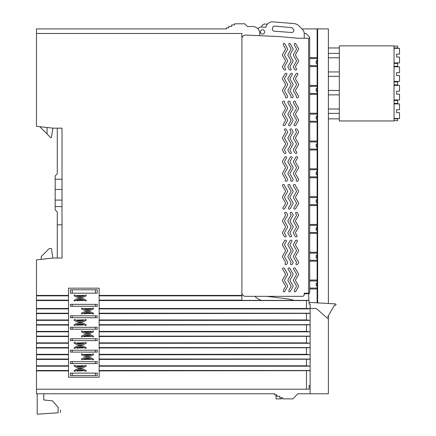 <?xml version="1.0" encoding="UTF-8"?>
<svg xmlns="http://www.w3.org/2000/svg" width="436" height="436" viewBox="0 0 436 436"><rect width="100%" height="100%" fill="white"/><g stroke="black" fill="none" stroke-linecap="round" stroke-linejoin="round"><path stroke-width="0.65" d="M308.775 300.388L308.775 293.771L304.219 293.771L304.219 293.21L308.595 293.21L308.595 38.259L298.344 38.259L278.386 36.515L245.708 35.087A3.646 3.646 0 0 0 241.898 38.733M304.132 32.553A5.363 5.363 0 0 1 304.219 33.512A5.472 5.472 0 0 0 302.698 29.735L299.243 26.133A8.393 8.393 0 0 0 293.864 23.571L271.95 21.8A6.753 6.753 0 0 0 265.878 27.326L261.524 27.01A3.646 3.646 0 0 0 258.041 28.934M265.584 24.024L267.312 24.236L265.584 24.024A3.646 3.646 0 0 0 261.546 27.01L265.878 27.326L261.524 27.01M328.373 317.893L328.373 393.768L297.723 393.768L292.959 398.875L282.741 398.875L282.741 397.779L279.825 397.779L279.825 396.324L276.904 396.324L276.904 394.863L274.718 394.863L274.718 393.768L36.482 393.768L36.482 370.889L68.496 370.889L68.496 377.205L99.146 377.205L99.146 308.497L306.481 308.497L306.481 300.546L309.086 300.388L241.898 300.388L241.898 33.468L36.482 33.468L36.482 126.326L52.898 128.146L62.021 128.146L62.021 258.041L52.898 258.041L36.482 259.861L36.482 295.439L68.496 295.439L68.496 288.174L99.146 288.174L99.146 295.439L241.898 295.439M247.376 26.536L252.711 26.536L247.376 26.536A2.556 2.556 0 0 1 247.207 26.362A2.556 2.556 0 0 0 247.381 26.531L244.819 23.795L234.601 23.795L234.601 24.89L231.685 24.89L231.685 26.351L228.764 26.351L228.764 27.811L226.573 27.811L226.573 28.907L40.128 28.907M36.482 33.468L36.482 28.907L226.573 28.907L85.739 28.907M301.903 28.907L317.114 28.907L317.114 57.617L309.691 57.617L317.114 57.617M317.631 28.907L317.631 302.551L317.114 302.551L317.114 28.907L328.373 28.907L328.373 303.369M241.92 300.388A3.646 3.646 0 0 1 241.898 299.995M241.898 292.692A3.646 3.646 0 0 0 245.55 296.338L302.393 296.338A1.826 1.826 0 0 0 304.219 294.513L304.219 293.21M295.902 70.038A0.73 0.73 0 0 0 296.535 68.943L295.532 67.199A0.73 0.73 0 0 1 295.532 66.468L298.535 61.269A0.73 0.73 0 0 0 298.535 60.544L295.532 55.345A0.73 0.73 0 0 1 295.532 54.614L298.535 49.415A0.73 0.73 0 0 0 298.535 48.685L295.673 43.725A0.73 0.73 0 0 0 294.311 44.091L294.311 44.821A0.73 0.73 0 0 0 294.409 45.186L296.425 48.685A0.73 0.73 0 0 1 296.425 49.415L293.423 54.614A0.73 0.73 0 0 0 293.423 55.345L296.425 60.544A0.73 0.73 0 0 1 296.425 61.269L293.423 66.468A0.73 0.73 0 0 0 293.423 67.199L294.85 69.673A0.73 0.73 0 0 0 295.483 70.038L295.902 70.038M290.43 70.038A0.73 0.73 0 0 0 291.063 68.943L290.06 67.199A0.73 0.73 0 0 1 290.06 66.468L293.063 61.269A0.73 0.73 0 0 0 293.063 60.544L290.06 55.345A0.73 0.73 0 0 1 290.06 54.614L293.063 49.415A0.73 0.73 0 0 0 293.063 48.685L290.196 43.725A0.73 0.73 0 0 0 288.839 44.091L288.839 44.821A0.73 0.73 0 0 0 288.937 45.186L290.954 48.685A0.73 0.73 0 0 1 290.954 49.415L287.951 54.614A0.73 0.73 0 0 0 287.951 55.345L290.954 60.544A0.73 0.73 0 0 1 290.954 61.269L287.951 66.468A0.73 0.73 0 0 0 287.951 67.199L289.379 69.673A0.73 0.73 0 0 0 290.011 70.038L290.43 70.038M284.959 70.038A0.73 0.73 0 0 0 285.591 68.943L284.588 67.199A0.73 0.73 0 0 1 284.588 66.468L287.586 61.269A0.73 0.73 0 0 0 287.586 60.544L284.588 55.345A0.73 0.73 0 0 1 284.588 54.614L287.586 49.415A0.73 0.73 0 0 0 287.586 48.685L284.724 43.725A0.73 0.73 0 0 0 283.362 44.091L283.362 44.821A0.73 0.73 0 0 0 283.46 45.186L285.482 48.685A0.73 0.73 0 0 1 285.482 49.415L282.479 54.614A0.73 0.73 0 0 0 282.479 55.345L285.482 60.544A0.73 0.73 0 0 1 285.482 61.269L282.479 66.468A0.73 0.73 0 0 0 282.479 67.199L283.907 69.673A0.73 0.73 0 0 0 284.539 70.038L284.959 70.038M286.594 97.838A0.73 0.73 0 0 0 287.226 97.473L287.586 96.847A0.73 0.73 0 0 0 287.586 96.116L284.588 90.917A0.73 0.73 0 0 1 284.588 90.187L287.586 84.987A0.73 0.73 0 0 0 287.586 84.257L284.588 79.058A0.73 0.73 0 0 1 284.588 78.327L286.844 74.414A0.73 0.73 0 0 0 286.212 73.319L285.793 73.319A0.73 0.73 0 0 0 285.16 73.684L282.479 78.327A0.73 0.73 0 0 0 282.479 79.058L285.482 84.257A0.73 0.73 0 0 1 285.482 84.987L282.479 90.187A0.73 0.73 0 0 0 282.479 90.917L285.482 96.116A0.73 0.73 0 0 1 285.509 96.792A0.73 0.73 0 0 0 286.169 97.838L286.594 97.838M292.065 97.838A0.73 0.73 0 0 0 292.698 97.473L293.063 96.847A0.73 0.73 0 0 0 293.063 96.116L290.06 90.917A0.73 0.73 0 0 1 290.06 90.187L293.063 84.987A0.73 0.73 0 0 0 293.063 84.257L290.06 79.058A0.73 0.73 0 0 1 290.06 78.327L292.322 74.414A0.73 0.73 0 0 0 291.689 73.319L291.264 73.319A0.73 0.73 0 0 0 290.632 73.684L287.951 78.327A0.73 0.73 0 0 0 287.951 79.058L290.954 84.257A0.73 0.73 0 0 1 290.954 84.987L287.951 90.187A0.73 0.73 0 0 0 287.951 90.917L290.954 96.116A0.73 0.73 0 0 1 290.981 96.792A0.73 0.73 0 0 0 291.64 97.838L292.065 97.838M297.537 97.838A0.73 0.73 0 0 0 298.17 97.473L298.535 96.847A0.73 0.73 0 0 0 298.535 96.116L295.532 90.917A0.73 0.73 0 0 1 295.532 90.187L298.535 84.987A0.73 0.73 0 0 0 298.535 84.257L295.532 79.058A0.73 0.73 0 0 1 295.532 78.327L297.793 74.414A0.73 0.73 0 0 0 297.161 73.319L296.736 73.319A0.73 0.73 0 0 0 296.104 73.684L293.423 78.327A0.73 0.73 0 0 0 293.423 79.058L296.425 84.257A0.73 0.73 0 0 1 296.425 84.987L293.423 90.187A0.73 0.73 0 0 0 293.423 90.917L296.425 96.116A0.73 0.73 0 0 1 296.453 96.792A0.73 0.73 0 0 0 297.112 97.838L297.537 97.838M294.382 101.119A0.73 0.73 0 0 0 293.75 101.484L293.423 102.046A0.73 0.73 0 0 0 293.423 102.776L296.425 107.975A0.73 0.73 0 0 1 296.425 108.706L293.423 113.905A0.73 0.73 0 0 0 293.423 114.635L296.425 119.835A0.73 0.73 0 0 1 296.425 120.559L294.126 124.543A0.73 0.73 0 0 0 294.758 125.639L295.177 125.639A0.73 0.73 0 0 0 295.81 125.274L298.535 120.559A0.73 0.73 0 0 0 298.535 119.835L295.532 114.635A0.73 0.73 0 0 1 295.532 113.905L298.535 108.706A0.73 0.73 0 0 0 298.535 107.975L295.532 102.776A0.73 0.73 0 0 1 295.488 102.133A0.73 0.73 0 0 0 294.818 101.119L294.382 101.119M288.905 101.119A0.73 0.73 0 0 0 288.272 101.484L287.951 102.046A0.73 0.73 0 0 0 287.951 102.776L290.954 107.975A0.73 0.73 0 0 1 290.954 108.706L287.951 113.905A0.73 0.73 0 0 0 287.951 114.635L290.954 119.835A0.73 0.73 0 0 1 290.954 120.559L288.654 124.543A0.73 0.73 0 0 0 289.286 125.639L289.706 125.639A0.73 0.73 0 0 0 290.338 125.274L293.063 120.559A0.73 0.73 0 0 0 293.063 119.835L290.06 114.635A0.73 0.73 0 0 1 290.06 113.905L293.063 108.706A0.73 0.73 0 0 0 293.063 107.975L290.06 102.776A0.73 0.73 0 0 1 290.016 102.133A0.73 0.73 0 0 0 289.341 101.119L288.905 101.119M283.433 101.119A0.73 0.73 0 0 0 282.8 101.484L282.479 102.046A0.73 0.73 0 0 0 282.479 102.776L285.482 107.975A0.73 0.73 0 0 1 285.482 108.706L282.479 113.905A0.73 0.73 0 0 0 282.479 114.635L285.482 119.835A0.73 0.73 0 0 1 285.482 120.559L283.182 124.543A0.73 0.73 0 0 0 283.814 125.639L284.234 125.639A0.73 0.73 0 0 0 284.866 125.274L287.586 120.559A0.73 0.73 0 0 0 287.586 119.835L284.588 114.635A0.73 0.73 0 0 1 284.588 113.905L287.586 108.706A0.73 0.73 0 0 0 287.586 107.975L284.588 102.776A0.73 0.73 0 0 1 284.545 102.133A0.73 0.73 0 0 0 283.869 101.119L283.433 101.119M285.193 153.445A0.73 0.73 0 0 0 285.82 152.349L284.588 150.207A0.73 0.73 0 0 1 284.588 149.477L287.586 144.278A0.73 0.73 0 0 0 287.586 143.548L284.588 138.348A0.73 0.73 0 0 1 284.588 137.618L287.586 132.419A0.73 0.73 0 0 0 287.586 131.688L286.201 129.29A0.73 0.73 0 0 0 285.569 128.925L285.149 128.925A0.73 0.73 0 0 0 284.517 130.021L285.482 131.688A0.73 0.73 0 0 1 285.482 132.419L282.479 137.618A0.73 0.73 0 0 0 282.479 138.348L285.482 143.548A0.73 0.73 0 0 1 285.482 144.278L282.479 149.477A0.73 0.73 0 0 0 282.479 150.207L284.136 153.08A0.73 0.73 0 0 0 284.768 153.445L285.193 153.445M290.665 153.445A0.73 0.73 0 0 0 291.297 152.349L290.06 150.207A0.73 0.73 0 0 1 290.06 149.477L293.063 144.278A0.73 0.73 0 0 0 293.063 143.548L290.06 138.348A0.73 0.73 0 0 1 290.06 137.618L293.063 132.419A0.73 0.73 0 0 0 293.063 131.688L291.673 129.29A0.73 0.73 0 0 0 291.041 128.925L290.621 128.925A0.73 0.73 0 0 0 289.989 130.021L290.954 131.688A0.73 0.73 0 0 1 290.954 132.419L287.951 137.618A0.73 0.73 0 0 0 287.951 138.348L290.954 143.548A0.73 0.73 0 0 1 290.954 144.278L287.951 149.477A0.73 0.73 0 0 0 287.951 150.207L289.608 153.08A0.73 0.73 0 0 0 290.24 153.445L290.665 153.445M296.137 153.445A0.73 0.73 0 0 0 296.769 152.349L295.532 150.207A0.73 0.73 0 0 1 295.532 149.477L298.535 144.278A0.73 0.73 0 0 0 298.535 143.548L295.532 138.348A0.73 0.73 0 0 1 295.532 137.618L298.535 132.419A0.73 0.73 0 0 0 298.535 131.688L297.145 129.29A0.73 0.73 0 0 0 296.518 128.925L296.093 128.925A0.73 0.73 0 0 0 295.461 130.021L296.425 131.688A0.73 0.73 0 0 1 296.425 132.419L293.423 137.618A0.73 0.73 0 0 0 293.423 138.348L296.425 143.548A0.73 0.73 0 0 1 296.425 144.278L293.423 149.477A0.73 0.73 0 0 0 293.423 150.207L295.085 153.08A0.73 0.73 0 0 0 295.717 153.445L296.137 153.445M297.308 181.245A0.73 0.73 0 0 0 297.941 180.88L298.535 179.85A0.73 0.73 0 0 0 298.535 179.12L295.532 173.92A0.73 0.73 0 0 1 295.532 173.196L298.535 167.996A0.73 0.73 0 0 0 298.535 167.266L295.532 162.067A0.73 0.73 0 0 1 295.532 161.336L297.559 157.821A0.73 0.73 0 0 0 296.927 156.726L296.507 156.726A0.73 0.73 0 0 0 295.875 157.091L293.423 161.336A0.73 0.73 0 0 0 293.423 162.067L296.425 167.266A0.73 0.73 0 0 1 296.425 167.996L293.423 173.196A0.73 0.73 0 0 0 293.423 173.92L296.425 179.12A0.73 0.73 0 0 1 296.425 179.85L296.257 180.15A0.73 0.73 0 0 0 296.889 181.245L297.308 181.245M291.837 181.245A0.73 0.73 0 0 0 292.469 180.88L293.063 179.85A0.73 0.73 0 0 0 293.063 179.12L290.06 173.92A0.73 0.73 0 0 1 290.06 173.196L293.063 167.996A0.73 0.73 0 0 0 293.063 167.266L290.06 162.067A0.73 0.73 0 0 1 290.06 161.336L292.087 157.821A0.73 0.73 0 0 0 291.455 156.726L291.035 156.726A0.73 0.73 0 0 0 290.403 157.091L287.951 161.336A0.73 0.73 0 0 0 287.951 162.067L290.954 167.266A0.73 0.73 0 0 1 290.954 167.996L287.951 173.196A0.73 0.73 0 0 0 287.951 173.92L290.954 179.12A0.73 0.73 0 0 1 290.954 179.85L290.779 180.15A0.73 0.73 0 0 0 291.412 181.245L291.837 181.245M286.359 181.245A0.73 0.73 0 0 0 286.992 180.88L287.586 179.85A0.73 0.73 0 0 0 287.586 179.12L284.588 173.92A0.73 0.73 0 0 1 284.588 173.196L287.586 167.996A0.73 0.73 0 0 0 287.586 167.266L284.588 162.067A0.73 0.73 0 0 1 284.588 161.336L286.615 157.821A0.73 0.73 0 0 0 285.983 156.726L285.564 156.726A0.73 0.73 0 0 0 284.931 157.091L282.479 161.336A0.73 0.73 0 0 0 282.479 162.067L285.482 167.266A0.73 0.73 0 0 1 285.482 167.996L282.479 173.196A0.73 0.73 0 0 0 282.479 173.92L285.482 179.12A0.73 0.73 0 0 1 285.482 179.85L285.308 180.15A0.73 0.73 0 0 0 285.94 181.245L286.359 181.245M294.949 209.046A0.73 0.73 0 0 0 295.581 208.686L298.535 203.568A0.73 0.73 0 0 0 298.535 202.838L295.532 197.639A0.73 0.73 0 0 1 295.532 196.909L298.535 191.709A0.73 0.73 0 0 0 298.535 190.979L295.532 185.78A0.73 0.73 0 0 1 295.439 185.338A0.73 0.73 0 0 0 294.714 184.532L294.147 184.532A0.73 0.73 0 0 0 293.515 184.897L293.423 185.049A0.73 0.73 0 0 0 293.423 185.78L296.425 190.979A0.73 0.73 0 0 1 296.425 191.709L293.423 196.909A0.73 0.73 0 0 0 293.423 197.639L296.425 202.838A0.73 0.73 0 0 1 296.425 203.568L293.897 207.956A0.73 0.73 0 0 0 294.529 209.046L294.949 209.046M289.477 209.046A0.73 0.73 0 0 0 290.109 208.686L293.063 203.568A0.73 0.73 0 0 0 293.063 202.838L290.06 197.639A0.73 0.73 0 0 1 290.06 196.909L293.063 191.709A0.73 0.73 0 0 0 293.063 190.979L290.06 185.78A0.73 0.73 0 0 1 289.967 185.338A0.73 0.73 0 0 0 289.237 184.532L288.676 184.532A0.73 0.73 0 0 0 288.043 184.897L287.951 185.049A0.73 0.73 0 0 0 287.951 185.78L290.954 190.979A0.73 0.73 0 0 1 290.954 191.709L287.951 196.909A0.73 0.73 0 0 0 287.951 197.639L290.954 202.838A0.73 0.73 0 0 1 290.954 203.568L288.419 207.956A0.73 0.73 0 0 0 289.052 209.046L289.477 209.046M282.948 207.956A0.73 0.73 0 0 0 283.58 209.046L284 209.046A0.73 0.73 0 0 0 284.632 208.686L287.586 203.568A0.73 0.73 0 0 0 287.586 202.838L284.588 197.639A0.73 0.73 0 0 1 284.588 196.909L287.586 191.709A0.73 0.73 0 0 0 287.586 190.979L284.588 185.78A0.73 0.73 0 0 1 284.49 185.338A0.73 0.73 0 0 0 283.765 184.532L283.204 184.532A0.73 0.73 0 0 0 282.572 184.897L282.479 185.049A0.73 0.73 0 0 0 282.479 185.78L285.482 190.979A0.73 0.73 0 0 1 285.482 191.709L282.479 196.909A0.73 0.73 0 0 0 282.479 197.639L285.482 202.838A0.73 0.73 0 0 1 285.482 203.568L282.948 207.956M286.436 212.697A0.73 0.73 0 0 0 285.803 212.332L285.378 212.332A0.73 0.73 0 0 0 284.746 213.427L285.482 214.697A0.73 0.73 0 0 1 285.482 215.428L282.479 220.627A0.73 0.73 0 0 0 282.479 221.357L285.482 226.556A0.73 0.73 0 0 1 285.482 227.281L282.479 232.481A0.73 0.73 0 0 0 282.479 233.211L284.37 236.486A0.73 0.73 0 0 0 285.002 236.852L285.422 236.852A0.73 0.73 0 0 0 286.054 235.756L284.588 233.211A0.73 0.73 0 0 1 284.588 232.481L287.586 227.281A0.73 0.73 0 0 0 287.586 226.556L284.588 221.357A0.73 0.73 0 0 1 284.588 220.627L287.586 215.428A0.73 0.73 0 0 0 287.586 214.697L286.436 212.697M291.907 212.697A0.73 0.73 0 0 0 291.275 212.332L290.856 212.332A0.73 0.73 0 0 0 290.223 213.427L290.954 214.697A0.73 0.73 0 0 1 290.954 215.428L287.951 220.627A0.73 0.73 0 0 0 287.951 221.357L290.954 226.556A0.73 0.73 0 0 1 290.954 227.281L287.951 232.481A0.73 0.73 0 0 0 287.951 233.211L289.842 236.486A0.73 0.73 0 0 0 290.474 236.852L290.894 236.852A0.73 0.73 0 0 0 291.526 235.756L290.06 233.211A0.73 0.73 0 0 1 290.06 232.481L293.063 227.281A0.73 0.73 0 0 0 293.063 226.556L290.06 221.357A0.73 0.73 0 0 1 290.06 220.627L293.063 215.428A0.73 0.73 0 0 0 293.063 214.697L291.907 212.697M297.379 212.697A0.73 0.73 0 0 0 296.747 212.332L296.327 212.332A0.73 0.73 0 0 0 295.695 213.427L296.425 214.697A0.73 0.73 0 0 1 296.425 215.428L293.423 220.627A0.73 0.73 0 0 0 293.423 221.357L296.425 226.556A0.73 0.73 0 0 1 296.425 227.281L293.423 232.481A0.73 0.73 0 0 0 293.423 233.211L295.314 236.486A0.73 0.73 0 0 0 295.946 236.852L296.366 236.852A0.73 0.73 0 0 0 296.998 235.756L295.532 233.211A0.73 0.73 0 0 1 295.532 232.481L298.535 227.281A0.73 0.73 0 0 0 298.535 226.556L295.532 221.357A0.73 0.73 0 0 1 295.532 220.627L298.535 215.428A0.73 0.73 0 0 0 298.535 214.697L297.379 212.697M297.074 264.652A0.73 0.73 0 0 0 297.706 264.287L298.535 262.859A0.73 0.73 0 0 0 298.535 262.129L295.532 256.929A0.73 0.73 0 0 1 295.532 256.199L298.535 251A0.73 0.73 0 0 0 298.535 250.269L295.532 245.07A0.73 0.73 0 0 1 295.532 244.34L297.33 241.228A0.73 0.73 0 0 0 296.698 240.132L296.273 240.132A0.73 0.73 0 0 0 295.641 240.498L293.423 244.34A0.73 0.73 0 0 0 293.423 245.07L296.425 250.269A0.73 0.73 0 0 1 296.425 251L293.423 256.199A0.73 0.73 0 0 0 293.423 256.929L296.425 262.129A0.73 0.73 0 0 1 296.425 262.859L296.022 263.557A0.73 0.73 0 0 0 296.654 264.652L297.074 264.652M291.602 264.652A0.73 0.73 0 0 0 292.234 264.287L293.063 262.859A0.73 0.73 0 0 0 293.063 262.129L290.06 256.929A0.73 0.73 0 0 1 290.06 256.199L293.063 251A0.73 0.73 0 0 0 293.063 250.269L290.06 245.07A0.73 0.73 0 0 1 290.06 244.34L291.853 241.228A0.73 0.73 0 0 0 291.226 240.132L290.801 240.132A0.73 0.73 0 0 0 290.169 240.498L287.951 244.34A0.73 0.73 0 0 0 287.951 245.07L290.954 250.269A0.73 0.73 0 0 1 290.954 251L287.951 256.199A0.73 0.73 0 0 0 287.951 256.929L290.954 262.129A0.73 0.73 0 0 1 290.954 262.859L290.55 263.557A0.73 0.73 0 0 0 291.183 264.652L291.602 264.652M286.13 264.652A0.73 0.73 0 0 0 286.763 264.287L287.586 262.859A0.73 0.73 0 0 0 287.586 262.129L284.588 256.929A0.73 0.73 0 0 1 284.588 256.199L287.586 251A0.73 0.73 0 0 0 287.586 250.269L284.588 245.07A0.73 0.73 0 0 1 284.588 244.34L286.381 241.228A0.73 0.73 0 0 0 285.749 240.132L285.329 240.132A0.73 0.73 0 0 0 284.697 240.498L282.479 244.34A0.73 0.73 0 0 0 282.479 245.07L285.482 250.269A0.73 0.73 0 0 1 285.482 251L282.479 256.199A0.73 0.73 0 0 0 282.479 256.929L285.482 262.129A0.73 0.73 0 0 1 285.482 262.859L285.079 263.557A0.73 0.73 0 0 0 285.711 264.652L286.13 264.652M295.445 268.543A0.73 0.73 0 0 0 294.725 267.938L294.196 267.938A0.73 0.73 0 0 0 293.564 269.034L296.425 273.988A0.73 0.73 0 0 1 296.425 274.718L293.423 279.917A0.73 0.73 0 0 0 293.423 280.648L296.425 285.847A0.73 0.73 0 0 1 296.425 286.572L294.409 290.071A0.73 0.73 0 0 0 294.311 290.436L294.311 291.166A0.73 0.73 0 0 0 295.673 291.531L298.535 286.572A0.73 0.73 0 0 0 298.535 285.847L295.532 280.648A0.73 0.73 0 0 1 295.532 279.917L298.535 274.718A0.73 0.73 0 0 0 298.535 273.988L295.532 268.789A0.73 0.73 0 0 1 295.445 268.543M289.973 268.543A0.73 0.73 0 0 0 289.253 267.938L288.725 267.938A0.73 0.73 0 0 0 288.092 269.034L290.954 273.988A0.73 0.73 0 0 1 290.954 274.718L287.951 279.917A0.73 0.73 0 0 0 287.951 280.648L290.954 285.847A0.73 0.73 0 0 1 290.954 286.572L288.937 290.071A0.73 0.73 0 0 0 288.839 290.436L288.839 291.166A0.73 0.73 0 0 0 290.196 291.531L293.063 286.572A0.73 0.73 0 0 0 293.063 285.847L290.06 280.648A0.73 0.73 0 0 1 290.06 279.917L293.063 274.718A0.73 0.73 0 0 0 293.063 273.988L290.06 268.789A0.73 0.73 0 0 1 289.973 268.543M284.501 268.543A0.73 0.73 0 0 0 283.782 267.938L283.253 267.938A0.73 0.73 0 0 0 282.621 269.034L285.482 273.988A0.73 0.73 0 0 1 285.482 274.718L282.479 279.917A0.73 0.73 0 0 0 282.479 280.648L285.482 285.847A0.73 0.73 0 0 1 285.482 286.572L283.46 290.071A0.73 0.73 0 0 0 283.362 290.436L283.362 291.166A0.73 0.73 0 0 0 284.724 291.531L287.586 286.572A0.73 0.73 0 0 0 287.586 285.847L284.588 280.648A0.73 0.73 0 0 1 284.588 279.917L287.586 274.718A0.73 0.73 0 0 0 287.586 273.988L284.588 268.789A0.73 0.73 0 0 1 284.501 268.543M308.595 38.259L309.691 38.259L309.691 37.164L306.039 33.512L304.219 33.512L304.219 38.259M308.595 293.21L309.691 293.21L309.691 38.259M302.698 29.735L299.243 26.133M293.869 30.46A2.191 2.191 0 0 1 291.521 32.498L274.424 31.212A2.191 2.191 0 0 1 272.44 28.629L272.571 27.904A2.191 2.191 0 0 1 274.914 26.127L291.913 27.604L293.908 29.926L293.869 30.46M262.526 34.062A2.142 2.142 0 0 1 260.385 31.926A2.142 2.142 0 0 1 262.526 29.784A2.142 2.142 0 0 1 264.668 31.926A2.142 2.142 0 0 1 262.526 34.062M316.171 283.264L316.171 285.754L316.171 283.264L317.114 283.127L317.114 285.891L316.171 285.754M316.171 255.463L316.171 257.949L316.171 255.463L317.114 255.322L317.114 258.09L316.171 257.949M316.171 227.663L316.171 230.148L316.171 227.663L317.114 227.521L317.114 230.29L316.171 230.148M316.171 199.857L316.171 202.348L316.171 199.857L317.114 199.721L317.114 202.484L316.171 202.348M316.171 172.056L316.171 174.542L316.171 172.056L317.114 171.915L317.114 174.683L316.171 174.542M316.171 144.251L316.171 146.741L316.171 144.251L317.114 144.114L317.114 146.877L316.171 146.741M316.171 116.45L316.171 118.941L316.171 116.45L317.114 116.314L317.114 119.077L316.171 118.941M316.171 88.65L316.171 91.135L316.171 88.65L317.114 88.508L317.114 91.277L316.171 91.135M316.171 60.844L316.171 63.334L316.171 60.844L317.114 60.708L317.114 63.471L316.171 63.334M317.615 60.631L317.615 57.617L317.337 57.617L317.245 60.686L317.615 60.631M317.615 66.561L317.615 63.547L317.245 63.493L317.337 66.561L317.615 66.561M317.615 88.437L317.615 85.423L317.337 85.423L317.245 88.492L317.615 88.437M317.615 94.361L317.615 91.347L317.245 91.293L317.337 94.361L317.615 94.361M317.615 116.238L317.615 113.224L317.337 113.224L317.245 116.292L317.615 116.238M317.615 122.162L317.615 119.153L317.245 119.099L317.337 122.162L317.615 122.162M317.615 144.038L317.615 141.03L317.337 141.03L317.245 144.093L317.615 144.038M317.615 149.968L317.615 146.954L317.245 146.899L317.337 149.968L317.615 149.968M317.615 171.844L317.615 168.83L317.337 168.83L317.245 171.898L317.615 171.844M317.615 177.768L317.615 174.754L317.245 174.7L317.337 177.768L317.615 177.768M317.615 199.644L317.615 196.631L317.337 196.631L317.245 199.699L317.615 199.644M317.615 205.574L317.615 202.56L317.245 202.506L317.337 205.574L317.615 205.574M317.615 227.445L317.615 224.436L317.337 224.436L317.245 227.505L317.615 227.445M317.615 233.374L317.615 230.361L317.245 230.306L317.337 233.374L317.615 233.374M317.615 255.251L317.615 252.237L317.337 252.237L317.245 255.305L317.615 255.251M317.615 261.175L317.615 258.166L317.245 258.107L317.337 261.175L317.615 261.175M317.615 288.981L317.615 285.967L317.245 285.912L317.337 288.981L317.615 288.981M317.615 283.051L317.615 280.037L317.337 280.037L317.245 283.106L317.615 283.051M309.691 57.617L316.171 57.617M309.691 66.561L317.114 66.561L317.114 85.423L309.691 85.423M309.691 252.237L317.114 252.237L317.114 233.374L309.691 233.374M309.691 261.175L317.114 261.175L317.114 280.037L309.691 280.037M309.691 224.436L317.114 224.436L317.114 205.574L309.691 205.574M309.691 196.631L317.114 196.631L317.114 177.768L309.691 177.768M309.691 168.83L317.114 168.83L317.114 149.968L309.691 149.968M309.691 141.03L317.114 141.03L317.114 122.162L309.691 122.162M309.691 113.224L317.114 113.224L317.114 94.361L309.691 94.361M309.691 288.981L317.114 288.981L317.114 302.551M310.127 304.012L309.086 304.012L310.127 304.012L310.127 308.901L99.146 308.901M254.853 296.338A10.84 10.84 0 0 0 257.709 298.665A27.234 27.234 0 0 0 261.371 300.388M294.169 300.388L292.371 299.886A33.567 33.567 0 0 0 287.46 298.9L267.459 296.415A2.153 2.153 0 0 1 267.192 296.338M310.127 308.274A298.099 298.099 0 0 0 316.46 308.612L327.332 318.242A0.73 0.73 0 0 0 328.33 317.975A0.73 0.73 0 0 0 328.063 316.977L327.747 316.792L334.57 304.977L334.886 305.162A0.73 0.73 0 0 0 335.884 304.895A0.73 0.73 0 0 0 335.616 303.897L309.086 302.393M328.063 316.977L327.747 316.792L334.57 304.977L334.886 305.162M327.016 318.057L327.332 318.242M310.127 393.768L310.127 366.18L99.146 366.18M99.146 365.782L306.481 365.782L310.127 366.18M310.127 366.006L310.127 354.724L99.146 354.724M99.146 354.326L306.481 354.326L310.127 354.724M310.127 354.55L310.127 343.268L99.146 343.268M99.146 342.87L306.481 342.87L310.127 343.268M310.127 343.094L310.127 331.812L99.146 331.812M99.146 331.415L306.481 331.415L310.127 331.812M310.127 331.638L310.127 320.356L99.146 320.356M99.146 319.959L306.481 319.959L310.127 320.356M310.127 320.182L310.127 308.901M328.373 315.719L328.373 317.326M259.529 35.692A7.112 7.112 0 0 0 252.711 26.536M36.482 300.546L68.496 300.546L68.496 308.497L36.482 308.497L36.482 295.439M68.496 313.609L68.496 319.959L36.482 319.959L36.482 313.609L68.496 313.609L68.496 308.497M68.496 325.065L68.496 331.415L36.482 331.415L36.482 325.065L68.496 325.065L68.496 319.959M68.496 336.521L68.496 342.87L36.482 342.87L36.482 336.521L68.496 336.521L68.496 331.415M68.496 347.977L68.496 354.326L36.482 354.326L36.482 347.977L68.496 347.977L68.496 342.87M68.496 359.433L68.496 365.782L36.482 365.782L36.482 359.433L68.496 359.433L68.496 354.326M99.146 370.889L310.127 370.671M36.482 389.206L306.481 389.206L306.481 370.889M99.146 359.433L310.127 359.21M306.481 365.782L306.481 359.433M99.146 347.977L310.127 347.754M306.481 354.326L306.481 347.977M99.146 336.521L310.127 336.298M306.481 342.87L306.481 336.521M99.146 325.065L310.127 324.842M306.481 331.415L306.481 325.065M99.146 313.609L310.127 313.386M306.481 319.959L306.481 313.609M99.146 308.497L99.146 295.439M306.481 300.546L99.146 300.546M68.496 370.889L68.496 365.782M68.496 300.546L68.496 295.439M84.115 313.735L90.83 313.506L89.685 312.863L85.254 312.863L84.115 313.735M90.83 308.606L89.663 309.255L85.276 309.255L84.115 308.606L90.83 308.377L90.83 308.955M76.818 300.671L83.532 300.442L82.388 299.799L77.957 299.799L76.818 300.671M83.532 295.543L82.366 296.191L77.979 296.191L76.818 295.543L83.532 295.314L83.532 295.897M76.818 325.191L83.532 324.962L82.388 324.319L77.957 324.319L76.818 325.191M83.532 320.062L82.366 320.711L77.979 320.711L76.818 320.062L83.532 319.833L83.532 320.416M84.115 336.647L90.83 336.418L89.685 335.775L85.254 335.775L84.115 336.647M90.83 331.518L89.663 332.167L85.276 332.167L84.115 331.518L90.83 331.289L90.83 331.872M76.818 348.102L83.532 347.873L82.388 347.23L77.957 347.23L76.818 348.102M83.532 342.974L82.366 343.623L77.979 343.623L76.818 342.974L83.532 342.745L83.532 343.328M84.115 359.558L90.83 359.329L89.685 358.686L85.254 358.686L84.115 359.558M90.83 354.435L89.663 355.078L85.276 355.078L84.115 354.435L90.83 354.201L90.83 354.784M76.818 371.02L83.532 370.785L82.388 370.142L77.957 370.142L76.818 371.02M83.532 365.891L82.366 366.534L77.979 366.534L76.818 365.891L83.532 365.657L83.532 366.24M72.218 293.177L70.392 293.177L70.392 289.82L97.244 289.82L97.244 293.177L72.218 293.177L72.218 289.82M72.218 306.274L70.392 306.274L70.392 304.377L97.244 304.377L97.244 306.274L72.218 306.274L72.218 304.377M95.419 315.833L97.244 315.833L97.244 317.73L70.392 317.73L70.392 315.833L95.419 315.833L95.419 317.73M72.218 329.191L70.392 329.191L70.392 327.289L97.244 327.289L97.244 329.191L72.218 329.191L72.218 327.289M95.419 338.75L97.244 338.75L97.244 340.647L70.392 340.647L70.392 338.75L95.419 338.75L95.419 340.647M72.218 352.103L70.392 352.103L70.392 350.206L97.244 350.206L97.244 352.103L72.218 352.103L72.218 350.206M95.419 361.662L97.244 361.662L97.244 363.559L70.392 363.559L70.392 361.662L95.419 361.662L95.419 363.559M95.419 373.118L97.244 373.118L97.244 375.565L70.392 375.565L70.392 373.118L95.419 373.118L95.419 375.565M84.115 313.506L84.115 313.113M90.83 313.506L90.83 313.113M84.115 308.606L84.115 308.955M76.818 300.442L76.818 300.055M83.532 300.442L83.532 300.055M76.818 295.543L76.818 295.897M76.818 324.962L76.818 324.575M83.532 324.962L83.532 324.575M76.818 320.062L76.818 320.416M84.115 336.418L84.115 336.031M90.83 336.418L90.83 336.031M84.115 331.518L84.115 331.872M76.818 347.873L76.818 347.487M83.532 347.873L83.532 347.487M76.818 342.974L76.818 343.328M84.115 359.329L84.115 358.942M90.83 359.329L90.83 358.942M84.115 354.435L84.115 354.784M76.818 370.785L76.818 370.398M83.532 370.785L83.532 370.398M76.818 365.891L76.818 366.24M36.482 370.889L36.482 365.782M68.496 370.491L36.482 370.491M310.127 370.491L99.146 370.491M36.482 313.609L36.482 308.497M36.482 325.065L36.482 319.959M36.482 336.521L36.482 331.415M36.482 347.977L36.482 342.87M36.482 359.433L36.482 354.326M306.481 389.206L309.086 389.206L309.086 385.56L310.127 385.56L309.086 385.56M309.086 304.012L309.086 300.388M306.481 308.497L310.127 308.721M297.723 393.768L300.279 393.768M54.723 393.768L113.104 393.768M43.78 393.768L43.78 399.97L52.533 400.858L58.353 407.633M58.108 407.344C61.302 411.066 61.302 411.066 58.108 407.344C61.302 411.066 61.302 411.066 58.108 407.344C61.302 411.066 61.302 411.066 58.108 407.344C61.302 411.066 61.302 411.066 58.108 407.344L58.108 412.794C61.302 412.581 61.302 412.581 58.108 412.794C61.302 412.581 61.302 412.581 58.108 412.794L37.213 414.2L37.213 393.768M58.108 412.794C61.302 412.581 61.302 412.581 58.108 412.794C61.302 412.581 61.302 412.581 58.108 412.794M281.482 397.779L281.482 398.891L276.01 398.891L276.01 394.863M68.496 366.18L36.482 366.18M68.496 359.035L36.482 359.035M310.127 359.035L99.146 359.035M68.496 354.724L36.482 354.724M68.496 347.579L36.482 347.579M310.127 347.579L99.146 347.579M68.496 343.268L36.482 343.268M68.496 336.123L36.482 336.123M310.127 336.123L99.146 336.123M68.496 331.812L36.482 331.812M68.496 324.667L36.482 324.667M310.127 324.667L99.146 324.667M68.496 320.356L36.482 320.356M68.496 313.212L36.482 313.212M310.127 313.212L99.146 313.212M68.496 308.901L36.482 308.901M68.496 300.148L36.482 300.148M241.898 300.148L99.146 300.148M68.496 295.837L36.482 295.837M241.898 295.837L99.146 295.837M41.224 259.338L41.224 256.581L49.252 248.553L51.399 248.553L52.898 258.041M47.061 127.497L47.061 133.983L50.712 137.634L51.399 137.634L52.898 128.146M39.763 126.691L47.061 133.983M57.279 258.041L57.279 211.994L55.181 209.896L55.181 175.926L57.279 173.828L57.279 128.146M62.021 179.229L55.181 179.229M62.021 224.834L57.279 224.834M339.317 45.867L339.317 120.957L394.046 120.957L394.046 45.867L339.317 45.867M394.046 118.865L397.697 118.865L397.697 120.69L394.046 120.69M394.046 100.476L397.697 100.476L397.697 103.397L394.046 103.397M394.046 81.941L397.697 81.941L397.697 84.862L394.046 84.862M394.046 63.405L397.697 63.405L397.697 66.327L394.046 66.327M394.046 46.112L397.697 46.112L397.697 47.938L394.046 47.938M394.046 118.499L399.518 118.499L399.518 112.662L396.602 112.662L396.602 109.747L399.518 109.747L399.518 103.904L394.046 103.904M394.046 62.898L399.518 62.898L399.518 57.056L396.602 57.056L396.602 54.14L399.518 54.14L399.518 48.303L394.046 48.303M396.602 57.056L396.602 54.14M394.046 81.428L399.518 81.428L399.518 75.591L396.602 75.591L396.602 72.676L399.518 72.676L399.518 66.839L394.046 66.839M396.602 75.591L396.602 72.676M394.046 99.964L399.518 99.964L399.518 94.127L396.602 94.127L396.602 91.211L399.518 91.211L399.518 85.369L394.046 85.369M396.602 94.127L396.602 91.211M396.602 112.662L396.602 109.747M328.373 118.859L339.317 118.859M328.373 47.965L339.317 47.965M339.317 53.41L328.373 53.41M339.317 57.786L328.373 57.786M339.317 71.945L328.373 71.945M339.317 76.322L328.373 76.322M339.317 113.393L328.373 113.393M339.317 109.016L328.373 109.016M339.317 94.857L328.373 94.857M339.317 90.481L328.373 90.481M285.509 96.792A0.73 0.73 0 0 0 286.169 97.838M290.981 96.792A0.73 0.73 0 0 0 291.64 97.838M296.453 96.792A0.73 0.73 0 0 0 297.112 97.838M93.598 313.397L91.435 312.187A9.379 9.379 0 0 0 83.505 312.187L81.434 313.157L81.652 314.062L83.968 313.179A8.284 8.284 0 0 1 90.971 313.179L93.288 314.062L93.598 313.397M93.506 308.917L93.288 308.012L90.971 308.89A8.284 8.284 0 0 1 83.968 308.89L81.652 308.012L81.434 308.917L83.505 309.882A9.379 9.379 0 0 0 91.435 309.882L93.506 308.917M86.208 295.853L85.99 294.949L83.674 295.831A8.284 8.284 0 0 1 76.671 295.831L74.354 294.949L74.136 295.853L76.213 296.818A9.379 9.379 0 0 0 84.137 296.818L86.208 295.853M86.301 300.339L84.137 299.129A9.379 9.379 0 0 0 76.213 299.129L74.049 300.339L74.354 300.998L76.671 300.121A8.284 8.284 0 0 1 83.674 300.121L85.99 300.998L86.301 300.339M86.301 324.858L84.137 323.648A9.379 9.379 0 0 0 76.213 323.648L74.049 324.858L74.354 325.518L76.671 324.64A8.284 8.284 0 0 1 83.674 324.64L85.99 325.518L86.301 324.858M86.208 320.373L85.99 319.468L83.674 320.351A8.284 8.284 0 0 1 76.671 320.351L74.354 319.468L74.136 320.373L76.213 321.337A9.379 9.379 0 0 0 84.137 321.337L86.208 320.373M93.506 331.829L93.288 330.924L90.971 331.807A8.284 8.284 0 0 1 83.968 331.807L81.652 330.924L81.434 331.829L83.505 332.793A9.379 9.379 0 0 0 91.435 332.793L93.506 331.829M93.598 336.314L91.435 335.104A9.379 9.379 0 0 0 83.505 335.104L81.434 336.069L81.652 336.974L83.968 336.096A8.284 8.284 0 0 1 90.971 336.096L93.288 336.974L93.598 336.314M86.208 343.285L85.99 342.385L83.674 343.263A8.284 8.284 0 0 1 76.671 343.263L74.354 342.385L74.049 343.039L76.213 344.249A9.379 9.379 0 0 0 84.137 344.249L86.208 343.285M86.301 347.77L84.137 346.56A9.379 9.379 0 0 0 76.213 346.56L74.049 347.77L74.354 348.429L76.671 347.552A8.284 8.284 0 0 1 83.674 347.552L85.99 348.429L86.301 347.77M93.506 354.74L93.288 353.841L90.971 354.719A8.284 8.284 0 0 1 83.968 354.719L81.652 353.841L81.434 354.74L83.505 355.711A9.379 9.379 0 0 0 91.435 355.711L93.506 354.74M93.598 359.226L91.435 358.016A9.379 9.379 0 0 0 83.505 358.016L81.434 358.981L81.652 359.885L83.968 359.008A8.284 8.284 0 0 1 90.971 359.008L93.288 359.885L93.598 359.226M86.208 366.196L85.99 365.297L83.674 366.175A8.284 8.284 0 0 1 76.671 366.175L74.354 365.297L74.049 365.957L76.213 367.167A9.379 9.379 0 0 0 84.137 367.167L86.208 366.196M86.301 370.682L84.137 369.472A9.379 9.379 0 0 0 76.213 369.472L74.049 370.682L74.354 371.341L76.671 370.464A8.284 8.284 0 0 1 83.674 370.464L85.99 371.341L86.301 370.682M232.197 393.768L226.72 393.768M221.101 393.768L209.994 393.768M309.691 65.645L317.114 65.645M309.691 58.533L317.114 58.533M309.691 253.147L317.114 253.147M309.691 260.265L317.114 260.265M309.691 225.347L317.114 225.347M309.691 232.464L317.114 232.464M309.691 197.546L317.114 197.546M309.691 204.658L317.114 204.658M309.691 169.74L317.114 169.74M309.691 176.858L317.114 176.858M309.691 141.94L317.114 141.94M309.691 149.052L317.114 149.052M309.691 114.139L317.114 114.139M309.691 121.252L317.114 121.252M309.691 86.333L317.114 86.333M309.691 93.451L317.114 93.451M309.691 280.953L317.114 280.953M309.691 288.065L317.114 288.065M95.419 293.177L95.419 289.82M95.419 306.274L95.419 304.377M72.218 315.833L72.218 317.73M95.419 329.191L95.419 327.289M72.218 338.75L72.218 340.647M95.419 352.103L95.419 350.206M72.218 361.662L72.218 363.559M72.218 373.118L72.218 375.565M90.792 313.468L90.792 313.103M84.148 313.468L84.148 313.103M84.148 308.644L84.148 308.971M90.792 308.644L90.792 308.971M83.494 300.404L83.494 300.039M76.85 300.404L76.85 300.039M76.85 295.581L76.85 295.908M83.494 295.581L83.494 295.908M83.494 324.924L83.494 324.558M76.85 324.924L76.85 324.558M76.85 320.1L76.85 320.427M83.494 320.1L83.494 320.427M90.792 336.379L90.792 336.014M84.148 336.379L84.148 336.014M84.148 331.556L84.148 331.883M90.792 331.556L90.792 331.883M83.494 347.835L83.494 347.47M76.85 347.835L76.85 347.47M76.85 343.012L76.85 343.345M83.494 343.012L83.494 343.345M90.792 359.291L90.792 358.926M84.148 359.291L84.148 358.926M84.148 354.468L84.148 354.8M90.792 354.468L90.792 354.8M83.494 370.753L83.494 370.382M76.85 370.753L76.85 370.382M76.85 365.924L76.85 366.256M83.494 365.924L83.494 366.256M62.021 189.458L55.181 189.458M62.021 206.593L55.181 206.593M60.49 410.118L60.49 412.636M62.021 200.086L55.181 200.086"/></g></svg>
